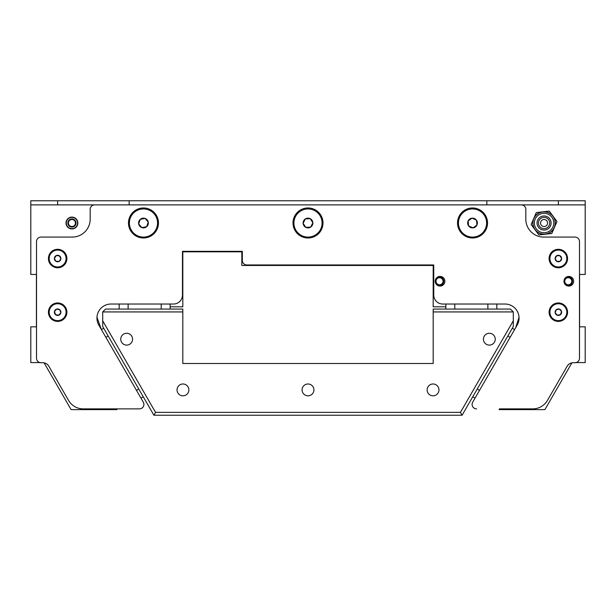 <?xml version="1.0" encoding="UTF-8"?>
<svg xmlns="http://www.w3.org/2000/svg" width="616" height="616" viewBox="0 0 616 616"><rect width="100%" height="100%" fill="white"/><g stroke="black" fill="none" stroke-linecap="round" stroke-linejoin="round"><path stroke-width="0.92" d="M435.296 281.25A4.227 4.227 0 0 0 439.516 285.47A4.227 4.227 0 0 0 443.743 281.25A4.227 4.227 0 0 0 439.516 277.023A4.227 4.227 0 0 0 435.296 281.25M435.997 281.25A3.519 3.519 0 0 0 439.516 284.769A3.519 3.519 0 0 0 443.035 281.25A3.519 3.519 0 0 0 439.516 277.724A3.519 3.519 0 0 0 435.997 281.25M564.056 281.25A4.227 4.227 0 0 0 568.283 285.47A4.227 4.227 0 0 0 572.503 281.25A4.227 4.227 0 0 0 568.283 277.023A4.227 4.227 0 0 0 564.056 281.25M564.764 281.25A3.519 3.519 0 0 0 568.283 284.769A3.519 3.519 0 0 0 571.802 281.25A3.519 3.519 0 0 0 568.283 277.724A3.519 3.519 0 0 0 564.764 281.25M77.847 223.015A5.914 5.914 0 0 1 71.933 228.929A5.914 5.914 0 0 1 66.02 223.015A5.914 5.914 0 0 1 71.933 217.101A5.914 5.914 0 0 1 77.847 223.015M57.627 204.882L57.627 200.77L30.8 200.77L30.8 274.436L36.421 274.436L36.421 326.819L30.8 326.819L30.8 362.585L39.909 362.585M499.484 408.878L499.052 409.617L544.898 409.617L571.902 362.847A7.038 7.038 0 0 1 573.25 362.716A7.038 7.038 0 0 0 567.151 366.243L547.416 400.431A16.901 16.901 0 0 1 532.778 408.878L499.484 408.878M139.432 408.878L83.222 408.878A16.901 16.901 0 0 1 68.584 400.431L48.849 366.243A7.038 7.038 0 0 0 42.75 362.716A7.038 7.038 0 0 1 44.098 362.847L71.102 409.617L116.948 409.617L116.516 408.878L139.432 408.878A4.474 4.474 0 0 0 143.305 402.171L140.956 398.098L143.251 396.773M576.091 362.585L585.2 362.585L585.2 326.819L579.579 326.819L579.579 274.436L585.2 274.436L585.2 204.882L30.8 204.882M170.155 304.019L170.155 306.822L182.813 306.822L182.813 251.813L241.826 251.813L241.826 265.473L433.187 265.473L433.187 306.822L445.845 306.822L445.845 304.019M57.627 200.77L585.2 200.77L585.2 204.882M129.16 200.77L129.16 204.882M558.373 200.77L558.373 204.882M486.84 200.77L486.84 204.882M515.669 327.735L519.034 317.302A14.083 14.083 0 0 0 504.974 304.019L496.827 304.019L496.827 309.07M40.995 362.716L42.75 362.716L40.995 362.716A4.474 4.474 0 0 1 36.521 358.25L36.521 241.549A4.474 4.474 0 0 1 40.995 237.075L72.288 237.075A17.887 17.887 0 0 0 90.175 219.188L90.175 209.355A4.474 4.474 0 0 1 94.648 204.882L521.352 204.882A4.474 4.474 0 0 1 525.825 209.355L525.825 219.188A17.887 17.887 0 0 0 543.712 237.075L575.005 237.075A4.474 4.474 0 0 1 579.479 241.549L579.479 358.25A4.474 4.474 0 0 1 575.005 362.716L573.25 362.716M476.568 408.878A4.474 4.474 0 0 1 472.695 402.171L517.17 325.14A14.083 14.083 0 0 0 504.974 304.019L442.688 304.019A8.94 8.94 0 0 1 433.749 295.072L433.749 264.965L246.808 264.965A4.474 4.474 0 0 1 242.334 260.491L242.334 251.336L182.467 251.336L182.467 295.072A8.94 8.94 0 0 1 173.527 304.019L111.026 304.019A14.083 14.083 0 0 0 96.966 317.302L101.386 329.56L103.681 328.236M543.659 219.519A3.519 3.519 0 0 0 540.571 223.423A3.519 3.519 0 0 0 544.475 226.511A3.519 3.519 0 0 0 547.562 222.607A3.519 3.519 0 0 0 543.659 219.519M544.721 228.613A5.636 5.636 0 0 0 549.664 222.368A5.636 5.636 0 0 0 543.412 217.425A5.636 5.636 0 0 1 549.664 222.368A5.636 5.636 0 0 1 544.721 228.613A5.636 5.636 0 0 1 538.469 223.67A5.636 5.636 0 0 1 543.412 217.425A5.636 5.636 0 0 0 538.469 223.67A5.636 5.636 0 0 0 544.721 228.613M545.368 234.211A11.265 11.265 0 0 0 555.255 221.714A11.265 11.265 0 0 0 542.765 211.827A11.265 11.265 0 0 0 532.879 224.324A11.265 11.265 0 0 0 545.368 234.211L551.828 233.456L556.987 221.514L549.226 211.072L536.305 212.582L531.146 224.524L538.908 234.958L545.368 234.211M545.352 234.065A11.127 11.127 0 0 0 555.116 221.729A11.127 11.127 0 0 0 542.781 211.966A11.127 11.127 0 0 0 533.017 224.301A11.127 11.127 0 0 0 545.352 234.065A11.127 11.127 0 0 1 533.017 224.301A11.127 11.127 0 0 1 542.781 211.966M71.933 227.081L75.452 225.048L75.452 220.982L71.933 218.95L68.415 220.982L68.415 225.048L71.933 227.081A4.066 4.066 0 0 0 75.452 220.982A4.066 4.066 0 0 0 68.415 220.982A4.066 4.066 0 0 0 71.933 227.081L73.697 226.064A3.519 3.519 0 0 0 75.452 223.015L75.452 220.982L73.697 219.966A3.519 3.519 0 0 0 68.415 223.015A3.519 3.519 0 0 0 73.697 226.064L75.452 225.048L75.452 223.015A3.519 3.519 0 0 0 73.697 219.966L71.933 218.95L70.17 219.966M66.297 223.015A5.636 5.636 0 0 1 71.933 217.386A5.636 5.636 0 0 1 77.562 223.015A5.636 5.636 0 0 1 71.933 228.651A5.636 5.636 0 0 1 66.297 223.015M68.415 220.982L68.415 225.048L70.17 226.064M177.038 389.905A5.914 5.914 0 0 0 182.96 395.818A5.914 5.914 0 0 0 188.873 389.905A5.914 5.914 0 0 0 182.96 383.991A5.914 5.914 0 0 0 177.038 389.905M120.744 339.185A5.914 5.914 0 0 0 126.657 345.099A5.914 5.914 0 0 0 132.571 339.185A5.914 5.914 0 0 0 126.657 333.271A5.914 5.914 0 0 0 120.744 339.185M302.086 389.905A5.914 5.914 0 0 0 308 395.818A5.914 5.914 0 0 0 313.914 389.905A5.914 5.914 0 0 0 308 383.991A5.914 5.914 0 0 0 302.086 389.905M483.429 339.185A5.914 5.914 0 0 0 489.343 345.099A5.914 5.914 0 0 0 495.256 339.185A5.914 5.914 0 0 0 489.343 333.271A5.914 5.914 0 0 0 483.429 339.185M427.127 389.905A5.914 5.914 0 0 0 433.04 395.818A5.914 5.914 0 0 0 438.962 389.905A5.914 5.914 0 0 0 433.04 383.991A5.914 5.914 0 0 0 427.127 389.905M513.305 320.805L513.305 326.526L462.092 415.23L153.908 415.23L102.695 326.526L102.695 320.805L155.555 412.366L460.445 412.366L513.305 320.805L513.305 311.935L433.187 311.935L433.187 363.509L182.813 363.509L182.813 311.935L102.695 311.935L102.695 320.805M102.695 311.935L105.552 309.07L182.813 309.07L182.813 311.935M433.187 311.935L433.187 309.07L510.448 309.07L513.305 311.935M462.092 415.23L460.445 412.366M153.908 415.23L155.555 412.366M119.173 309.07L119.173 304.019M170.155 309.07L170.155 306.822M445.845 309.07L445.845 306.822M303.927 225.702A4.882 4.882 0 0 0 312.866 222.73A4.882 4.882 0 0 0 305.32 218.942A4.882 4.882 0 0 0 303.927 225.702M304.473 225.34L305.813 227.381L310.68 227.096L312.866 222.73L310.187 218.657L305.32 218.942L303.134 223.3L304.473 225.34M300.262 211.257A14.083 14.083 0 0 0 296.234 230.761A14.083 14.083 0 0 0 315.738 234.781A14.083 14.083 0 0 0 319.766 215.277A14.083 14.083 0 0 0 300.262 211.257M305.813 227.381L310.68 227.096L312.866 222.73L310.187 218.657L305.32 218.942L303.134 223.3L305.752 227.281M475.429 226.942A4.882 4.882 0 0 0 471.987 218.172A4.882 4.882 0 0 0 468.607 225.91A4.882 4.882 0 0 0 475.429 226.942M475.044 226.419L477 224.971L476.453 220.12L471.987 218.172L468.06 221.067L468.607 225.91L473.08 227.866L475.044 226.419M461.199 231.377A14.083 14.083 0 0 0 480.896 234.35A14.083 14.083 0 0 0 483.86 214.653A14.083 14.083 0 0 0 464.171 211.688A14.083 14.083 0 0 0 461.199 231.377M477 224.971L476.453 220.12L471.987 218.172L468.152 220.998L468.607 225.91L473.08 227.866L476.907 225.04M147.132 219.797A4.882 4.882 0 0 0 138.685 223.97A4.882 4.882 0 0 0 146.685 226.68A4.882 4.882 0 0 0 147.132 219.797M146.647 220.228L145.037 218.395L140.248 219.35L138.685 223.97L141.903 227.635L146.685 226.68L148.256 222.06L146.647 220.228M152.76 233.603A14.083 14.083 0 0 0 154.054 213.729A14.083 14.083 0 0 0 134.18 212.435A14.083 14.083 0 0 0 132.887 232.309A14.083 14.083 0 0 0 152.76 233.603M145.037 218.395L140.248 219.35L138.685 223.97L141.903 227.635L146.685 226.68L148.256 222.06L145.114 218.488M58.274 309.001A3.249 3.249 0 0 0 55.471 314.622A3.249 3.249 0 0 0 60.815 312.836A3.249 3.249 0 0 0 58.274 309.001M58.189 309.425L56.595 309.101L54.439 311.542L55.471 314.622L58.659 315.269L60.815 312.836L59.783 309.748L58.189 309.425M65.904 313.867A8.447 8.447 0 0 0 59.305 303.904A8.447 8.447 0 0 0 49.349 310.502A8.447 8.447 0 0 0 55.941 320.466A8.447 8.447 0 0 0 65.904 313.867M58.543 315.246L60.815 312.836L59.783 309.748L56.595 309.101M56.518 309.194L54.439 311.542L55.586 314.645M57.442 261.785A3.249 3.249 0 0 0 59.413 255.817A3.249 3.249 0 0 0 54.377 258.35A3.249 3.249 0 0 0 57.442 261.785M57.465 261.346L59.09 261.438L60.876 258.72L59.413 255.817L56.164 255.632L54.377 258.35L55.84 261.253L57.465 261.346M49.188 258.05A8.447 8.447 0 0 0 57.142 266.967A8.447 8.447 0 0 0 66.058 259.02A8.447 8.447 0 0 0 58.112 250.096A8.447 8.447 0 0 0 49.188 258.05M56.279 255.64L54.377 258.35L55.84 261.253L59.09 261.438M59.151 261.346L60.876 258.72L59.298 255.809M558.558 261.785A3.249 3.249 0 0 0 559.836 255.632A3.249 3.249 0 0 0 555.124 258.72A3.249 3.249 0 0 0 558.558 261.785M558.535 261.346L560.16 261.253L561.623 258.35L559.836 255.632L556.587 255.817L555.124 258.72L556.91 261.438L558.535 261.346M549.942 259.02A8.447 8.447 0 0 0 558.858 266.967A8.447 8.447 0 0 0 566.812 258.05A8.447 8.447 0 0 0 557.888 250.096A8.447 8.447 0 0 0 549.942 259.02M556.702 255.809L555.124 258.72L556.91 261.438L560.16 261.253M560.213 261.153L561.623 258.35L559.721 255.64M557.726 309.001A3.249 3.249 0 0 0 557.341 315.269A3.249 3.249 0 0 0 561.561 311.542A3.249 3.249 0 0 0 557.726 309.001M557.811 309.425L556.217 309.748L555.185 312.836L557.341 315.269L560.529 314.622L561.561 311.542L559.405 309.101L557.811 309.425M566.651 310.502A8.447 8.447 0 0 0 556.695 303.904A8.447 8.447 0 0 0 550.096 313.867A8.447 8.447 0 0 0 560.06 320.466A8.447 8.447 0 0 0 566.651 310.502M560.414 314.645L561.561 311.542L559.405 309.101L556.217 309.748M556.186 309.863L555.185 312.836L557.457 315.246M568.807 286.078A4.828 4.828 0 0 0 573.635 281.25A4.828 4.828 0 0 0 568.807 276.422A4.828 4.828 0 0 0 563.979 281.25A4.828 4.828 0 0 0 568.807 286.078M440.047 286.078A4.828 4.828 0 0 0 444.875 281.25A4.828 4.828 0 0 0 440.047 276.422A4.828 4.828 0 0 0 435.219 281.25A4.828 4.828 0 0 0 440.047 286.078M128.467 222.984A15 15 0 0 0 143.466 237.984A15 15 0 0 0 158.474 222.984A15 15 0 0 0 143.466 207.977A15 15 0 0 0 128.467 222.984M293 222.984A15 15 0 0 0 308 237.984A15 15 0 0 0 323 222.984A15 15 0 0 0 308 207.977A15 15 0 0 0 293 222.984M457.526 222.984A15 15 0 0 0 472.534 237.984A15 15 0 0 0 487.533 222.984A15 15 0 0 0 472.534 207.977A15 15 0 0 0 457.526 222.984M48.433 312.189A9.232 9.232 0 0 0 57.665 321.413A9.232 9.232 0 0 0 66.898 312.189A9.232 9.232 0 0 0 57.665 302.957A9.232 9.232 0 0 0 48.433 312.189M48.433 258.535A9.232 9.232 0 0 0 57.665 267.767A9.232 9.232 0 0 0 66.898 258.535A9.232 9.232 0 0 0 57.665 249.303A9.232 9.232 0 0 0 48.433 258.535M549.102 258.535A9.232 9.232 0 0 0 558.335 267.767A9.232 9.232 0 0 0 567.567 258.535A9.232 9.232 0 0 0 558.335 249.303A9.232 9.232 0 0 0 549.102 258.535M549.102 312.189A9.232 9.232 0 0 0 558.335 321.413A9.232 9.232 0 0 0 567.567 312.189A9.232 9.232 0 0 0 558.335 302.957A9.232 9.232 0 0 0 549.102 312.189M111.026 304.019A14.083 14.083 0 0 0 98.829 325.14L143.305 402.171M472.749 396.773L475.044 398.098M512.32 328.236L514.614 329.56M543.25 216.024A7.038 7.038 0 0 1 551.058 222.207A7.038 7.038 0 0 1 544.883 230.014A7.038 7.038 0 0 1 537.075 223.831A7.038 7.038 0 0 1 543.25 216.024M545.191 232.671A9.717 9.717 0 0 0 553.715 221.891A9.717 9.717 0 0 0 542.942 213.367A9.717 9.717 0 0 0 534.418 224.139A9.717 9.717 0 0 0 545.191 232.671M128.12 309.07L128.12 304.019M161.207 309.07L161.207 304.019M454.793 309.07L454.793 304.019M487.88 309.07L487.88 304.019M108.154 335.982L105.86 337.306M138.777 389.027L136.483 390.351M477.223 389.027L479.517 390.351M507.846 335.982L510.14 337.306"/></g></svg>
